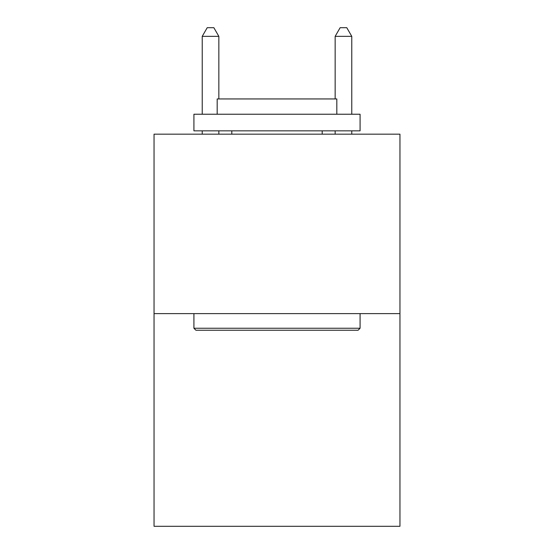 <?xml version="1.0" encoding="UTF-8"?>
<svg xmlns="http://www.w3.org/2000/svg" width="554" height="554" viewBox="0 0 554 554"><rect width="100%" height="100%" fill="white"/><g stroke="black" fill="none" stroke-linecap="round" stroke-linejoin="round"><path stroke-width="0.83" d="M399.953 313.619L399.953 134.172L154.047 134.172L154.047 526.3L399.953 526.3L399.953 313.619L154.047 313.619M358.085 330.239L195.915 330.239L193.921 328.245L360.079 328.245L358.085 330.239M193.921 114.235L360.079 114.235L360.079 130.848L193.921 130.848L193.921 114.235M336.818 114.235L336.818 98.944L217.182 98.944L217.182 114.235M193.921 313.619L193.921 328.245M360.079 313.619L360.079 328.245M231.807 130.848L231.807 134.172M322.193 130.848L322.193 134.172M218.844 98.944L218.844 36.342L202.231 36.342L202.231 114.235M202.231 130.848L202.231 134.172M218.844 130.848L218.844 134.172M202.231 36.342L207.217 27.7L213.858 27.7L218.844 36.342M351.769 134.172L351.769 130.848M351.769 114.235L351.769 36.342L335.156 36.342L335.156 98.944M335.156 134.172L335.156 130.848M335.156 36.342L340.142 27.7L346.783 27.7L351.769 36.342"/></g></svg>
